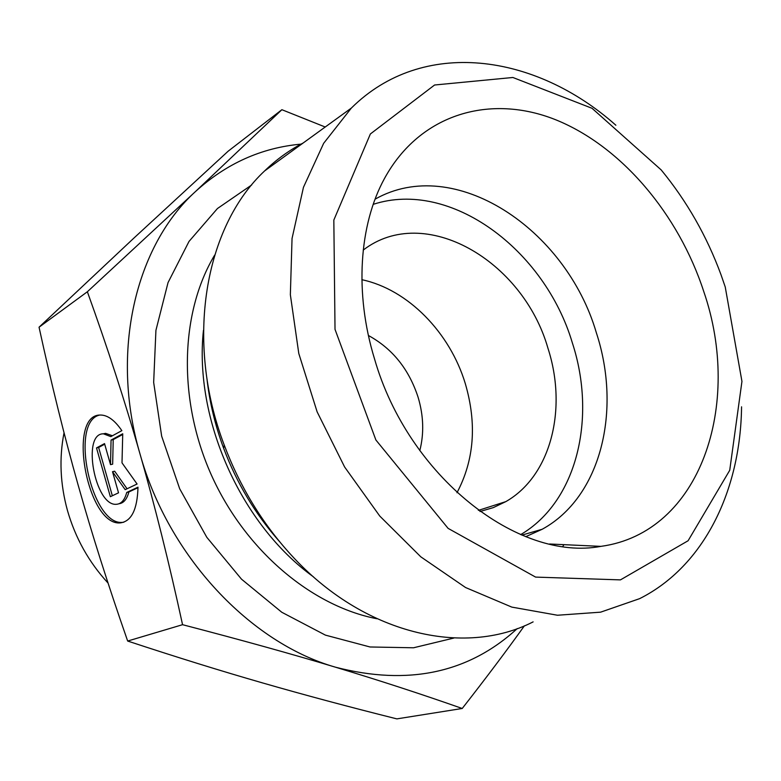 <?xml version="1.0" encoding="UTF-8"?>
<svg xmlns="http://www.w3.org/2000/svg" width="781" height="781" viewBox="0 0 781 781"><rect width="100%" height="100%" fill="white"/><g stroke="black" fill="none" stroke-linecap="round" stroke-linejoin="round"><path stroke-width="1.17" d="M137.993 487.178C137.358 509.515 131.452 521.425 120.284 522.899C87.423 526.199 66.629 414.164 100.466 415.033C107.622 415.043 114.739 420.246 121.846 430.643L110.834 436.628L103.473 433.826C81.409 433.104 94.989 506.527 116.418 504.292C121.26 503.96 124.696 500.016 126.737 492.46L137.993 487.178M99.47 415.101C69.216 422.013 91.455 525.73 122.412 522.372L123.798 522.235M137.993 487.686L128.894 491.952C126.932 499.225 123.642 503.159 119.034 503.745M126.737 492.46L128.894 491.952M103.16 433.836L105.62 433.367L112.435 435.759M118.527 492.821L110.346 496.696L96.502 447.923L104.527 443.598L110.511 464.646L111.058 440.074L122.734 433.777L122.002 462.86L137.085 484.025L125.185 489.667L112.513 471.695L118.527 492.821M112.513 471.695L114.661 471.207L127.059 488.779M122.715 434.49L113.216 439.605L112.659 464.168L110.511 464.646M111.058 440.074L113.216 439.605M104.703 444.194L98.631 447.464L112.337 495.75M96.502 447.923L98.631 447.464M301.007 144.134C261.479 147.736 226.295 163.541 195.465 191.56L281.882 109.701L325.208 127.01M524.393 625.815C506.947 650.222 486.231 677.781 462.225 708.484C421.203 694.045 378.951 680.28 335.469 667.189C408.033 685.982 468.629 673.115 517.256 628.578M139.955 453.771C125.097 401.805 107.563 347.799 87.365 291.752L195.465 191.56C135.767 245.673 109.926 351.479 139.955 453.771C168.345 556.287 250.242 642.929 335.469 667.189C292.328 654.166 241.358 640.01 182.559 624.693C169.047 562.623 154.843 505.649 139.955 453.771M87.365 291.752L39.05 327.21C51.526 384.379 64.559 436.999 78.139 485.069L78.188 485.226C91.67 533.198 108.159 585.135 127.664 641.045C176.545 657.172 221.531 671.133 262.611 682.936C303.946 694.846 348.687 706.825 396.846 718.881L462.225 708.484M182.559 624.693L127.664 641.045M281.882 109.701L228.179 151.172L133.776 238.205L39.05 327.21M525.74 536.684L542.18 529.264C601.116 497.067 621.832 410.279 596.362 332.774C565.942 228.648 454.317 154.296 375.085 199.175M374.48 358.762C354.369 293.041 359.075 224.879 384.506 178.459C420.198 113.167 490.995 93.583 556.257 119.991C621.754 146.682 678.552 214.345 703.71 291.372C742.78 404.47 700.713 532.769 600.911 546.368C518.291 562.017 408.131 476.42 374.48 358.762M419.807 450.608C424.161 433.455 423.595 415.677 418.108 397.285C408.941 369.169 392.384 348.58 368.427 335.508M456.973 492.743C474.252 460.107 477.025 423.732 465.3 383.617C449.944 332.55 407.936 289.439 361.876 279.705M520.654 534.624C577.1 501.587 596.801 417.767 572.375 342.947C544.738 249.627 450.53 179.103 373.22 204.339M479.925 511.526L493.338 507.601L505.815 501.627C551.054 475.893 567.611 408.736 547.95 348.248C522.987 260.464 424.444 202.914 363.224 250.086M533.12 621.881C464.099 657.27 363.077 634.348 290.923 554.715C262.133 523.143 239.913 486.612 224.245 445.111C184.433 340.877 204.847 226.666 264.622 170.922C276.396 159.529 289.234 150.225 303.135 143.011M615.867 125.233C535.229 53.411 422.56 37.39 351.343 108.081L323.656 143.314L303.458 187.303L292.045 238.488L290.356 294.74L298.791 353.5L317.145 411.89L344.616 466.989L379.781 516.075L420.803 556.824L465.554 587.517L511.819 607.11L557.468 615.243L600.609 612.167L639.639 598.646C704.306 566.157 740.603 490.195 741.559 406.813M725.237 286.969L741.95 381.401L729.727 470.289L688.09 540.755L620.446 579.883L535.6 577.1L448.099 528.366L375.886 439.996L335.02 329.367L333.829 220.066L370.37 133.971L434.587 85.002L512.883 77.485L592.037 108.295L661.195 169.926C686.811 201.098 706.756 236.038 721.019 274.756L725.237 286.969M272.208 532.339L271.651 532.349M108.051 583.065C88.936 562.3 75.415 538.138 67.478 510.559C60.196 484.074 59.053 458.154 64.042 432.781M251.677 184.97L217.45 208.527L189.012 241.436L168.032 282.605L155.927 330.334L153.662 382.417L161.667 436.198L179.689 488.779L206.799 537.299L241.495 579.16L281.775 612.255L325.394 635.119L370.048 646.98L413.53 647.781L453.917 638.038M376.959 618.757C311.385 606.124 244.922 550.117 211.221 474.702C177.58 399.257 180.265 312.39 214.638 255.143M203.441 330.373C193.883 419.221 240.948 524.647 313.464 576.856M554.383 545.001L554.852 544.24M563.921 544.66L562.847 546.397M279.491 541.545C255.455 514.396 236.838 483.302 223.639 448.265C215.224 425.557 209.689 402.557 207.043 379.254M120.284 522.899L122.412 522.372M103.473 433.826L105.62 433.367M549.58 543.996L600.911 546.368M521.864 535.131L542.18 529.264M478.362 510.393L505.815 501.627M224.245 445.111L223.639 448.265C215.078 425.176 209.503 401.873 206.906 378.385M351.343 108.081L264.622 170.922"/></g></svg>
